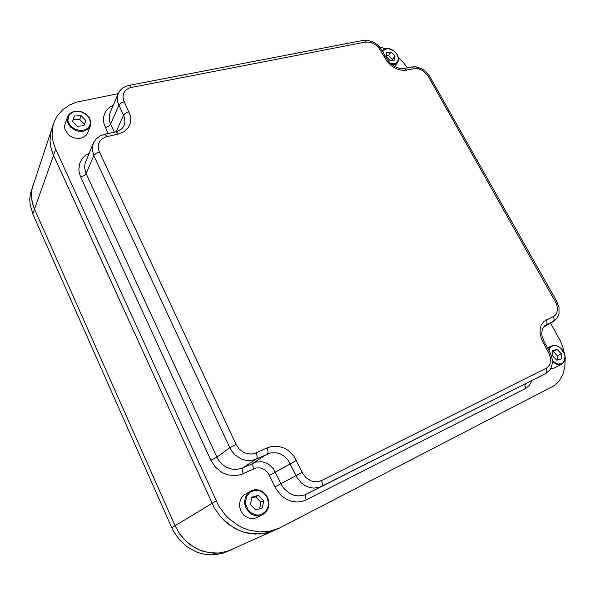 <?xml version="1.0" encoding="UTF-8"?>
<svg xmlns="http://www.w3.org/2000/svg" width="595" height="595" viewBox="0 0 595 595"><rect width="100%" height="100%" fill="white"/><g stroke="black" fill="none" stroke-linecap="round" stroke-linejoin="round"><path stroke-width="0.89" d="M118.174 93.66L76.205 102.184L68.953 105.322L62.453 109.971L57.232 116.047L54.681 120.74L53.171 125.076L52.196 130.751L52.226 136.515L53.178 142.175L55.685 149.293L53.557 155.31L52.167 151.859L50.672 146.4L50.032 140.732L50.33 135.02L51.646 129.457L50.33 135.02L50.032 140.732L50.672 146.4L52.821 153.607L214.356 508.033L220.663 516.891L228.963 524.574L238.826 530.279L244.114 532.213L249.506 533.477L260.127 533.99L269.914 532.086L276.333 529.416M55.685 149.293L218.551 505.564L224.932 514.519L228.904 518.609L238.164 525.474L243.303 528.07L248.643 530.026L259.509 531.908L269.899 531.164L279.129 528.219L227.543 551.26L218.551 553.06L213.746 553.164L203.951 551.572L199.147 549.869L190.236 544.782L182.784 537.902L179.727 534.005L175.071 525.772L179.727 534.005L186.294 541.524L194.55 547.586L199.147 549.869L208.852 552.673L218.551 553.06L227.543 551.26L233.463 548.791M274.325 530.39L265.162 533.313L254.876 534.057L244.114 532.213L238.826 530.279L233.738 527.713L224.583 520.93L220.663 516.891L214.356 508.033L53.557 155.31L34.517 209.157L33.275 205.982L31.966 200.954L31.416 195.703L31.743 190.385L32.985 185.179L31.743 190.385L31.505 197.466L32.323 202.657L34.517 209.157L175.071 525.772L216.149 500.893M279.129 528.219L553.454 386.073L556.675 383.604L559.531 380.428L562.885 374.419L564.819 367.189L565.153 359.202M564.462 353.534L562.9 347.339L560.646 341.485L550.598 323.13M407.426 67.852L403.477 62.646L398.59 57.663M385.039 48.805L379.424 46.715M264.634 493.352L267.638 497.703L268.903 503.318L268.471 507.074L267.14 510.309L265.162 512.816L262.454 514.749L265.214 512.778L268.055 508.45L268.888 504.962L268.776 501.302L267.735 497.77L265.853 494.631L261.949 491.254L258.877 490.012L254.586 489.767L251.514 490.644L244.017 495.047L241.897 497.256L240.35 500.112L239.54 503.586L239.688 507.319L240.789 510.867L243.734 515.054L247.944 517.799L252.057 518.617L256.125 517.881L262.454 514.749L259.517 515.731L256.348 515.843L253.247 515.077L249.714 512.949L245.995 508.048L244.872 504.456L244.716 500.678L245.527 497.167L247.089 494.274L249.223 492.043L252.503 490.258L255.738 489.685L259.056 490.087L262.083 491.381L264.582 493.3M251.834 497.227L250.413 504.545L254.169 508.398L255.679 509.937L262.321 507.959L263.697 500.655L262.953 499.889L258.475 495.308L251.834 497.227M259.621 508.762L260.87 502.173L255.679 496.862L258.475 495.308M255.679 496.862L251.678 498.015M260.87 502.173L263.697 500.655M231.604 549.691L223.772 552.963L214.855 554.756L205.238 554.376L200.381 553.29L195.629 551.61L186.8 546.574L179.422 539.762L173.859 531.878L171.791 527.758L175.071 525.772L34.517 209.157L32.814 213.984L171.791 527.758M32.814 213.984L30.018 204.122L29.757 198.871L30.39 193.606L53.728 123.239M550.754 368.528L553.871 368.171L561.784 364.214L559.902 364.78L557.024 364.527L552.361 361.73M552.785 350.544L552.599 355.899L555.596 358.964L556.794 360.183L561.152 359.083L561.308 353.728L560.416 352.813L557.136 349.473L552.785 350.544M557.277 360.064L557.411 355.743L553.268 351.511L557.136 349.473M553.268 351.511L552.748 351.638M557.411 355.743L561.308 353.728M65.019 124.124L64.58 126.378L65.011 129.546L68.061 134.336L70.686 136.359L73.988 137.854L79.395 138.479L82.586 137.757L86.052 135.437L87.547 133.057L90.373 125.954L87.859 129.279L83.835 131.138L78.503 131.198L74.94 130.074L70.679 127.174L68.224 123.864L67.153 119.922L68.224 115.519L71.236 112.567L74.122 111.429L77.633 111.124L81.337 111.786L86.156 114.292L89.488 118.018L90.871 122.005L90.373 125.954L90.901 122.087L89.607 118.1L86.067 114.099L81.277 111.652L76.041 111.049L71.385 112.433L69.057 114.337L67.592 116.865L65.019 124.124M74.457 116.047L72.523 121.321L73.542 122.369L77.298 126.207L83.977 125.783L85.859 120.502L81.113 115.653L74.457 116.047L72.523 121.328M83.865 125.79L84.408 124.273L79.693 119.446L81.113 115.653M79.693 119.446L73.066 119.848M84.408 124.273L85.859 120.502M386.638 52.263L385.984 56.354L386.534 56.919L389.859 60.311L394.373 60.154L395.006 56.064L394.455 55.499L391.146 52.129L386.638 52.263M392.12 60.229L392.246 59.448L388.409 55.536L391.146 52.129M388.409 55.536L386.103 55.61M392.246 59.448L395.006 56.064M532.019 380.436L529.416 385.367L525.593 388.438L306.194 499.874L301.777 501.488L296.734 502.016L291.372 501.228L286.143 499.064L281.472 495.702L276.199 489.224L268.166 473.07L265.169 470.08L262.67 468.674L259.97 467.901L256.021 467.99L240.96 474.594L235.932 475.65L227.632 474.862L222.218 472.623L215.383 467.135L210.875 460.255L80.704 177.027L79.388 173.301L78.83 169.307L79.715 163.298L82.72 158.01L85.687 155.25L89.153 153.22M108.149 133.503L104.051 124.02L103.478 120.227L103.775 116.412L105.003 112.812L107.115 109.659L109.941 107.13L113.258 105.315M543.228 327.332L553.566 321.441L543.265 327.28M118.108 134.076L105.694 136.895L101.931 138.918L99.967 141.03L98.681 143.611L98.19 146.452L98.859 150.699L236.096 444.42L238.915 448.69L243.169 452.126L246.531 453.539L251.678 454.074L254.786 453.45L267.058 447.916L271.32 446.54L278.646 446.443L283.659 447.923L288.322 450.571L293.915 456.164L302.981 473.813L306.276 477.845L310.769 480.73L314.078 481.675L317.328 481.772L321.575 480.559L547.095 367.784L549.282 365.389L550.211 363.114L550.353 357.654L549.066 353.608L541.413 339.091L540.037 332.94L540.156 328.909L541.153 325.339L543.986 321.36L554.28 316.094L556.377 313.907L557.604 309.326L556.645 304.067L427.768 75.483L423.105 70.842L418.337 68.723L415.072 68.484L403.812 70.545L398.553 69.608L394.857 67.986L391.354 65.658L387.048 61.345L378.249 47.042L375.103 44.35L371.414 42.513L365.806 41.992L130.022 87.718L126.467 89.533L124.623 91.459L123.433 93.854L123.001 96.516L123.686 100.518L130.364 115.549L130.833 119.662L130.186 123.753L128.394 127.486L123.879 131.77L118.108 134.076L116.97 132.358L115.757 131.837L119.067 130.684L122.116 128.49L123.961 125.805L124.92 122.005L124.124 116.613L117.617 102.08L117.193 97.863L118.122 93.772L110.008 113.005L109.16 116.196L109.703 121.945L114.344 132.142M124.206 101.752L121.298 102.853L119.104 104.683L110.462 124.489L108.617 126.229L105.352 127.575M128.989 111.704L125.605 113.102L123.671 114.924L116.151 131.74M543.116 342.809L544.373 342.274L549.691 351.831L551.424 355.825L552.279 359.975L552.19 364.051L551.104 367.814L549.549 370.395L545.689 373.548L319.932 487.186L313.885 488.138L309.482 487.446L305.175 485.632L301.323 482.843L296.957 477.488L288.24 460.322L283.897 455.978L280.275 453.926L276.377 452.788L270.695 452.877L254.697 459.704L250.562 460.552L246.025 460.374L241.436 459.057L235.27 455.123L232.095 451.583L229.819 447.723L93.787 155.548L92.225 149.59L93.214 143.44L85.025 163.476L84.602 167.827L85.762 172.862L216.892 457.094L219.079 460.828L222.143 464.249L225.981 467.001L230.317 468.808L234.794 469.507L240.997 468.615L256.586 461.928L262.12 461.817L265.906 462.903L269.409 464.881L273.611 469.083L281.978 485.691L284.581 489.254L289.921 493.567L294.101 495.308L298.378 495.962L304.268 495.025L321.62 486.465M99.395 152L96.353 153.183L94.107 155.005L85.977 173.881L84.111 175.592L80.704 177.027M236.096 444.42L230.287 447.403L216.699 457.228L210.875 460.255M256.177 452.907L257.181 456.164L256.899 458.611L242.626 468.042L242.187 470.072L243.199 473.694M267.058 447.916L268.048 451.151L267.743 453.598L253.195 463.133L252.726 465.164L253.73 468.756M296.474 460.433L269.528 475.36M302.2 472.363L274.972 486.896M553.454 316.547L554.183 319.18L553.41 321.389L544.559 325.844L542.343 329.199L541.77 333.044L542.075 336.041L544.373 342.274M546.433 319.768L547.08 323.293L546.403 324.632L544.827 325.636M525.593 388.438L524.864 385.701L525.712 383.619M306.194 499.874L305.228 496.342L306.001 494.281M380.443 50.062L381.938 50.218L383.686 53.297L386.624 58.585L385.024 58.303M365.806 41.992L364.683 40.698L363.292 40.363L129.063 85.353L125.709 86.364L122.444 88.239L119.915 90.723L118.122 93.772M386.624 58.585L390.722 63.71L394.812 66.662L400.517 68.663L404.927 68.618L406.779 70.262M131.294 87.406L130.231 85.836L129.063 85.353M404.065 68.596L411.844 66.938L414.142 68.633M411.42 66.982L415.816 66.811L421.736 68.767L424.473 70.545L428.006 73.996L429.828 76.673L428.385 76.48M429.828 76.673L556.704 301.278L555.522 301.687M107.04 136.523L105.025 134.254L100.496 135.742L96.13 138.962L93.214 143.44M549.691 351.831L548.449 352.404M321.575 480.559L322.572 484.256L321.716 486.42L545.689 373.548L546.961 371.451L546.232 368.29M264.433 493.634L260.075 490.868L254.742 490.31L250.004 492.318L246.888 496.052L245.504 501.414L245.728 504.367L247.922 509.677L251.633 513.292L256.713 515.077L259.435 514.987L261.986 514.229L265.906 511.194L268.166 506.59L268.546 503.764L267.445 498.052L264.433 493.634M548.441 349.585L550.457 346.469L553.945 345.197L558.363 346.312L562.082 349.421L564.796 354.546L565.228 358.577L564.164 361.998L561.784 364.214M552.331 360.637L556.169 363.463L558.065 364.051L561.591 363.709L562.952 362.846L564.648 360.206L564.975 356.301L564.491 354.114L561.055 348.551L558.028 346.379L555.715 345.628L553.469 345.628L551.565 346.379L550.159 347.688L548.969 350.537M87.101 115.341L83.017 112.567L80.474 111.689L77.819 111.302L73.014 112.061L69.675 114.381L68.544 116.122L67.934 120.443L68.559 122.704L71.214 126.556L75.364 129.36L80.623 130.602L85.435 129.784L88.722 127.427L90.403 123.611L89.741 119.141L87.101 115.341M382.429 51.044L384.087 49.281L385.672 48.604L389.532 48.649L393.54 50.493L397.17 54.257L398.717 58.451L397.981 62.148L395.147 64.29L391.488 64.372M390.305 63.315L394.649 63.739L397.497 62.059L398.501 58.66L397.118 54.435L393.377 50.538L388.885 48.686L384.928 49.199L382.771 51.653M305.964 494.296L321.716 486.42M382.049 50.367L377.937 45.22L373.853 42.327L367.799 40.274L363.292 40.363M556.704 301.278L559.003 307.444L559.025 313.639L557.27 317.961L553.566 321.441M115.757 131.837L104.705 134.262M551.312 345.896L547.519 347.934M382.86 50.382L382.392 50.977M397.564 62.728L394.478 66.469"/></g></svg>
